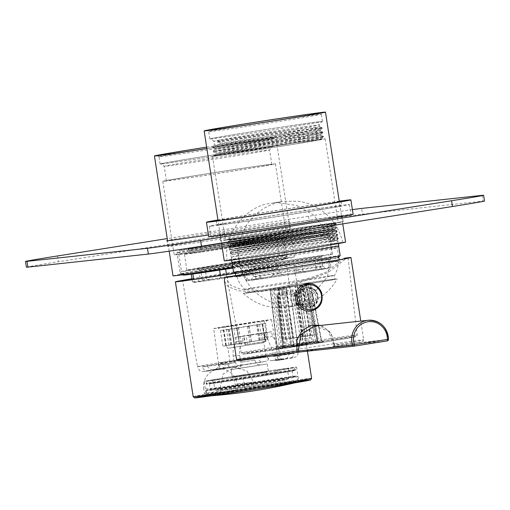 <?xml version="1.0" encoding="UTF-8"?>
<svg xmlns="http://www.w3.org/2000/svg" width="510" height="510" viewBox="0 0 510 510"><rect width="100%" height="100%" fill="white"/><g stroke="black" fill="none" stroke-linecap="round" stroke-linejoin="round"><path stroke-width="0.38" stroke-dasharray="2.55 1.91" d="M219.555 140.046A53.346 0.65 -8.8 0 0 213.881 141.225A53.346 0.65 -8.8 0 0 254.726 135.545A53.346 0.65 -8.8 0 0 313.637 126.078A53.346 0.65 -8.8 0 0 319.311 124.912A53.346 0.65 -8.8 0 0 278.779 130.534A53.346 0.65 -8.8 0 0 219.555 140.046L217.668 141.71L217.751 142.252L220.059 143.297L219.555 140.046L290.553 129.878L319.598 126.741L313.975 128.246L283.458 133.856L214.5 145.229L291.223 134.207L320.267 131.076L314.644 132.581L284.127 138.184L215.169 149.564L291.892 138.541L320.937 135.411L315.314 136.909L284.797 142.519L215.838 153.899L312.872 140.326C294.423 142.781 243.589 150.641 223.476 154.135C215.086 155.588 212.154 156.219 214.684 156.009C220.664 155.544 267.897 148.48 297.808 143.571A53.346 0.65 -8.8 0 0 321.549 139.345A53.346 0.65 -8.8 0 0 312.872 140.326M220.059 143.297L291.057 133.123L317.437 129.98L320.057 130.063L314.479 131.497L283.962 137.101L215.003 148.48L291.726 137.458L318.106 134.308L320.726 134.391L315.148 135.826L284.631 141.436L215.673 152.815L292.396 141.793L318.775 138.643L321.396 138.726L315.817 140.161L297.808 143.571M217.668 141.71L291.822 131.038L322.09 127.685L316.276 129.291L284.395 135.124L212.364 146.95L214.5 145.229L213.881 141.225A53.346 0.65 -8.8 0 0 213.881 141.232L210.547 138.79A56.266 0.689 171.2 0 1 266.041 129.495A56.266 0.689 171.2 0 1 321.753 121.578A56.266 0.689 171.2 0 1 315.766 122.808A56.266 0.689 171.2 0 1 253.629 132.791A56.266 0.689 171.2 0 1 210.547 138.79M319.598 126.741L319.311 124.905A53.346 0.65 -8.8 0 0 319.311 124.905L321.753 121.578M218.567 154.97A56.999 0.695 171.2 0 1 281.845 144.808A56.999 0.695 171.2 0 1 325.157 138.784A56.999 0.695 171.2 0 1 268.936 148.193A56.999 0.695 171.2 0 1 212.504 156.226A56.999 0.695 171.2 0 1 218.567 154.97M217.751 142.252L291.905 131.58L319.458 128.271L322.192 128.341L316.359 129.833L284.484 135.66L212.447 147.492L212.364 146.95L218.337 146.045L292.491 135.373L322.824 132.064L316.946 133.62L285.071 139.453L213.033 151.279L293.161 139.702L323.493 136.399L317.615 137.955L285.74 143.788L213.703 155.614L213.773 156.028L214.684 156.009L285.823 144.33L317.704 138.497L323.538 137.011L321.396 138.726M330.62 241.746L332.507 240.083L332.424 239.541L330.117 238.495L330.62 241.746A52.32 0.637 171.2 0 1 272.538 251.073A52.32 0.637 171.2 0 1 232.777 256.6A52.32 0.637 171.2 0 1 238.342 255.446A52.32 0.637 171.2 0 1 296.119 246.164A52.32 0.637 171.2 0 1 336.179 240.586A52.32 0.637 171.2 0 1 330.62 241.746L336.147 240.325L325.794 241.166L232.452 254.528L319.464 240.159L335.548 236.767L325.233 237.552L231.897 250.914L318.909 236.544L335.025 233.102L324.672 233.943L297.158 237.583L231.336 247.305L318.348 232.936L334.471 229.494L324.118 230.335L296.597 233.969L230.775 243.697L317.787 229.328L333.91 225.879L323.557 226.72L296.042 230.361L235.824 239.203L230.22 240.083L230.278 240.446L235.881 239.56C211.465 243.372 264.282 235.346 305.592 228.161L334.592 223.068L298.14 228.091L233.994 238.361L228.69 239.49L241.931 237.864L273.966 233.121A52.32 0.637 -8.8 0 0 305.592 228.161M332.507 240.083L338.245 238.661L335.554 238.635L308.524 241.963L229.902 253.534L232.452 254.528L232.777 256.6A52.32 0.637 171.2 0 1 232.777 256.594L230.335 259.928A55.246 0.676 -8.8 0 0 285.033 252.15A55.246 0.676 -8.8 0 0 339.52 243.028A55.246 0.676 -8.8 0 0 297.215 248.918A55.246 0.676 -8.8 0 0 236.213 258.717A55.246 0.676 -8.8 0 0 230.335 259.928M336.147 240.325L336.186 240.592A52.32 0.637 171.2 0 1 336.186 240.592L339.52 243.028M330.117 238.495L335.644 237.073L333.036 237.093L307.173 240.255L231.954 251.277L299.619 240.306L329.562 234.887L335.083 233.459L332.475 233.478L306.612 236.646L231.393 247.662L299.058 236.697L329.001 231.279L334.522 229.851L331.914 229.87L306.057 233.038L230.832 244.054L298.497 233.089L328.44 227.664L333.916 226.198L305.496 229.423L235.881 239.56M235.824 239.203L273.966 233.121M231.534 238.731A56.999 0.695 171.2 0 1 294.812 228.569A56.999 0.695 171.2 0 1 338.124 222.545A56.999 0.695 171.2 0 1 281.902 231.954A56.999 0.695 171.2 0 1 225.471 239.987A56.999 0.695 171.2 0 1 231.534 238.731M224.266 260.878A61.385 0.752 171.2 0 1 230.794 259.52A61.385 0.752 171.2 0 1 298.943 248.58A61.385 0.752 171.2 0 1 345.589 242.097M316.417 122.712A56.999 0.695 -8.8 0 0 322.473 121.456A56.999 0.695 -8.8 0 0 266.041 129.489A56.999 0.695 -8.8 0 0 209.82 138.892A56.999 0.695 -8.8 0 0 253.132 132.874A56.999 0.695 -8.8 0 0 316.417 122.712M315.295 115.489A56.999 0.695 -8.8 0 0 321.357 114.246A56.999 0.695 -8.8 0 0 321.357 114.234A56.999 0.695 -8.8 0 0 278.046 120.252A56.999 0.695 -8.8 0 0 214.767 130.413A56.999 0.695 -8.8 0 0 208.705 131.676A56.999 0.695 -8.8 0 0 208.711 131.682A56.999 0.695 -8.8 0 0 252.354 125.6A56.999 0.695 -8.8 0 0 315.295 115.489M332.424 239.541L338.194 238.062L335.472 238.094L308.442 241.421L235.677 252.055L229.819 252.992L229.902 253.534L300.639 242.116L331.946 236.474L337.684 235.053L335 235.021L307.963 238.348L229.341 249.925L300.084 238.508L331.385 232.86L337.129 231.438L334.439 231.412L307.409 234.74L228.78 246.311L299.523 234.9L330.831 229.251L336.568 227.83L333.878 227.804L306.848 231.132L228.225 242.703L298.962 231.285L330.27 225.643L336.007 224.221L333.323 224.19L306.287 227.517L249.811 235.671M230.278 240.446L228.142 242.161L228.225 242.703L230.832 244.054L228.697 245.769L228.78 246.311L231.336 247.305L229.258 249.384L229.341 249.925L231.954 251.277L229.819 252.992L300.556 241.574L331.863 235.932L337.639 234.453L334.911 234.479L307.881 237.813L229.258 249.384L300.001 237.966L331.302 232.318L337.078 230.845L307.32 234.198L228.697 245.769L299.44 234.358L330.748 228.709L336.517 227.23L333.795 227.262L306.765 230.59L228.142 242.161L298.879 230.743L330.187 225.101L335.962 223.622L333.234 223.648L298.14 228.091M322.824 132.064L322.906 132.606L292.574 135.915L212.447 147.492L215.003 148.48L215.169 149.564L213.033 151.279L213.116 151.821L293.244 140.244L320.796 136.935L323.538 137.011M322.906 132.606L317.029 134.162L285.154 139.995L213.116 151.821L215.673 152.815L215.838 153.899L213.703 155.614L223.476 154.135M332.883 279.308A47.5 0.58 -8.8 0 0 279.933 287.175A47.5 0.58 -8.8 0 0 243.359 293.416A47.5 0.58 -8.8 0 0 290.381 286.722A47.5 0.58 -8.8 0 0 337.231 278.887A47.5 0.58 -8.8 0 0 332.883 279.308M337.346 243.066A58.459 0.714 -8.8 0 0 272.461 252.711A58.459 0.714 -8.8 0 0 227.154 260.431A58.459 0.714 -8.8 0 0 285.039 252.189A58.459 0.714 -8.8 0 0 342.701 242.543A58.459 0.714 -8.8 0 0 337.346 243.066M333.412 243.697A54.073 0.663 -8.8 0 0 273.379 252.622A54.073 0.663 -8.8 0 0 231.489 259.756A54.073 0.663 -8.8 0 0 285.033 252.138A54.073 0.663 -8.8 0 0 338.366 243.213A54.073 0.663 -8.8 0 0 333.412 243.697M338.71 256.893L337.308 247.815L338.767 245.82A54.073 0.663 -8.8 0 0 333.82 246.298A54.073 0.663 -8.8 0 0 273.781 255.223A54.073 0.663 -8.8 0 0 231.891 262.357L233.899 263.829A52.32 0.637 -8.8 0 0 233.899 263.829A52.32 0.637 -8.8 0 0 285.696 256.447A52.32 0.637 -8.8 0 0 337.301 247.822A52.32 0.637 -8.8 0 0 337.308 247.815A52.32 0.637 -8.8 0 0 332.514 248.287A52.32 0.637 -8.8 0 0 274.425 256.919A52.32 0.637 -8.8 0 0 233.892 263.823L235.301 272.901M334.528 261.279A52.32 0.637 -8.8 0 0 276.433 269.917A52.32 0.637 -8.8 0 0 235.907 276.822A52.32 0.637 -8.8 0 0 287.71 269.446A52.32 0.637 -8.8 0 0 339.316 260.814A52.32 0.637 -8.8 0 0 334.528 261.279M333.476 261.452A51.153 0.625 -8.8 0 0 276.656 269.892A51.153 0.625 -8.8 0 0 237.061 276.643A51.153 0.625 -8.8 0 0 287.704 269.433A51.153 0.625 -8.8 0 0 338.162 260.992A51.153 0.625 -8.8 0 0 333.476 261.452M330.34 275.865A45.307 0.555 -8.8 0 0 280.035 283.343A45.307 0.555 -8.8 0 0 244.94 289.323A45.307 0.555 -8.8 0 0 244.94 289.329A45.307 0.555 -8.8 0 0 289.795 282.935A45.307 0.555 -8.8 0 0 334.483 275.464A45.307 0.555 -8.8 0 0 334.483 275.457A45.307 0.555 -8.8 0 0 330.34 275.865M330.92 279.62A45.307 0.555 -8.8 0 0 280.615 287.098A45.307 0.555 -8.8 0 0 245.52 293.078A45.307 0.555 -8.8 0 0 290.381 286.69A45.307 0.555 -8.8 0 0 335.07 279.212A45.307 0.555 -8.8 0 0 330.92 279.62M174.847 164.239A53.346 0.65 -8.8 0 0 164.175 166.292A53.346 0.65 -8.8 0 0 164.175 166.298A53.346 0.65 -8.8 0 0 216.986 158.776A53.346 0.65 -8.8 0 0 269.605 149.978A53.346 0.65 -8.8 0 0 269.605 149.972A53.346 0.65 -8.8 0 0 233.618 154.919A53.346 0.65 -8.8 0 0 174.847 164.239M177.085 178.678A53.346 0.65 -8.8 0 0 166.407 180.731A53.346 0.65 -8.8 0 0 202.393 175.784A53.346 0.65 -8.8 0 0 261.165 166.464A53.346 0.65 -8.8 0 0 271.843 164.411A53.346 0.65 -8.8 0 0 235.856 169.358A53.346 0.65 -8.8 0 0 177.085 178.678M172.998 275.833A61.385 0.752 171.2 0 1 233.542 265.704A61.385 0.752 171.2 0 1 294.315 257.053A61.385 0.752 171.2 0 1 282.03 259.411A61.385 0.752 171.2 0 1 232.809 267.336M206.658 147.135A61.385 0.752 171.2 0 1 275.763 137.184A61.385 0.752 171.2 0 1 263.472 139.549A61.385 0.752 171.2 0 1 206.888 148.601M277.191 260.119A55.246 0.676 -8.8 0 0 288.246 257.983A55.246 0.676 -8.8 0 0 233.554 265.78A55.246 0.676 -8.8 0 0 179.067 274.89A55.246 0.676 -8.8 0 0 216.017 269.822A55.246 0.676 -8.8 0 0 277.191 260.119M206.665 147.167A58.459 0.714 171.2 0 1 272.869 137.643A58.459 0.714 171.2 0 1 261.171 139.88A58.459 0.714 171.2 0 1 206.881 148.563M172.099 161.689A56.266 0.689 171.2 0 1 234.409 151.802A56.266 0.689 171.2 0 1 272.047 146.644A56.266 0.689 171.2 0 1 216.546 155.92A56.266 0.689 171.2 0 1 160.841 163.857A56.266 0.689 171.2 0 1 172.099 161.689M171.526 161.772A56.999 0.695 -8.8 0 0 160.114 163.965A56.999 0.695 -8.8 0 0 216.546 155.932A56.999 0.695 -8.8 0 0 272.767 146.523A56.999 0.695 -8.8 0 0 234.319 151.808A56.999 0.695 -8.8 0 0 171.526 161.772M170.404 154.549A56.999 0.695 -8.8 0 0 158.999 156.742A56.999 0.695 -8.8 0 0 159.005 156.748A56.999 0.695 -8.8 0 0 197.778 151.406A56.999 0.695 -8.8 0 0 260.24 141.493A56.999 0.695 -8.8 0 0 271.645 139.313A56.999 0.695 -8.8 0 0 271.651 139.3A56.999 0.695 -8.8 0 0 233.197 144.585A56.999 0.695 -8.8 0 0 170.404 154.549M274.444 257.563A52.32 0.637 171.2 0 1 216.801 266.711A52.32 0.637 171.2 0 1 181.503 271.562A52.32 0.637 171.2 0 1 181.509 271.549A52.32 0.637 171.2 0 1 233.115 262.924A52.32 0.637 171.2 0 1 284.911 255.542A52.32 0.637 171.2 0 1 284.918 255.548A52.32 0.637 171.2 0 1 274.444 257.563M271.76 240.235A52.32 0.637 -8.8 0 0 282.234 238.221A52.32 0.637 -8.8 0 0 230.431 245.597A52.32 0.637 -8.8 0 0 178.819 254.229A52.32 0.637 -8.8 0 0 214.117 249.377A52.32 0.637 -8.8 0 0 271.76 240.235M264.04 166.043A56.999 0.695 171.2 0 1 201.252 176.007A56.999 0.695 171.2 0 1 162.798 181.292A56.999 0.695 171.2 0 1 219.019 171.883A56.999 0.695 171.2 0 1 275.451 163.85A56.999 0.695 171.2 0 1 264.04 166.043M275.445 239.7A56.999 0.695 171.2 0 1 212.651 249.658A56.999 0.695 171.2 0 1 174.197 254.943A56.999 0.695 171.2 0 1 230.418 245.54A56.999 0.695 171.2 0 1 286.856 237.507A56.999 0.695 171.2 0 1 275.445 239.7M279.18 276.197A38.001 0.465 -8.8 0 0 326.011 268.483A38.001 0.465 -8.8 0 0 288.392 273.844A38.001 0.465 -8.8 0 0 250.914 280.111A38.001 0.465 -8.8 0 0 279.18 276.197M293.639 274.023L264.014 278.511A42.381 0.516 171.2 0 1 255.051 279.792L246.783 280.704A42.381 0.516 171.2 0 1 249.881 280.073L271.231 276.497A42.381 0.516 171.2 0 1 283.286 274.584L312.904 270.096A42.381 0.516 171.2 0 1 321.867 268.815L330.136 267.903A42.381 0.516 171.2 0 1 327.044 268.534L305.694 272.117A42.381 0.516 171.2 0 1 293.639 274.023L296.903 272.047A43.847 0.535 -8.8 0 0 302.953 271.09L301.837 263.874A43.847 0.535 171.2 0 1 295.787 264.83L296.903 272.047M316.174 268.12L315.052 260.903A43.847 0.535 171.2 0 1 319.553 260.259L320.669 267.482A43.847 0.535 -8.8 0 0 316.174 268.12L312.904 270.096M283.286 274.584L279.569 273.672A43.847 0.535 -8.8 0 0 273.519 274.629L272.404 267.406A43.847 0.535 171.2 0 1 278.454 266.449L279.569 273.672M278.454 266.449L315.052 260.903M330.888 266.354L329.772 259.131A43.847 0.535 171.2 0 1 328.217 259.45L329.339 266.673A43.847 0.535 -8.8 0 0 330.888 266.354L330.136 267.903M321.867 268.815L320.669 267.482M319.553 260.259L329.772 259.131M302.953 271.09L305.694 272.117M327.044 268.534L329.339 266.673M328.217 259.45L301.837 263.874M260.304 277.599L259.182 270.376A43.847 0.535 171.2 0 1 254.688 271.02L255.803 278.237A43.847 0.535 -8.8 0 0 260.304 277.599L264.014 278.511M295.787 264.83L259.182 270.376M255.051 279.792L255.803 278.237M254.688 271.02L244.469 272.142A43.847 0.535 171.2 0 1 246.024 271.83L247.14 279.046A43.847 0.535 -8.8 0 0 245.584 279.365L244.469 272.142M245.584 279.365L246.783 280.704M273.519 274.629L271.231 276.497M249.881 280.073L247.14 279.046M246.024 271.83L272.404 267.406M299.574 263.103A51.006 0.625 171.2 0 1 337.518 257.85A51.006 0.625 171.2 0 1 287.213 266.252A51.006 0.625 171.2 0 1 236.729 273.456A51.006 0.625 171.2 0 1 299.574 263.103M340.157 255.72A53.926 0.657 -8.8 0 0 300.027 261.286A53.926 0.657 -8.8 0 0 233.567 272.219M296.074 235.741A53.926 0.657 171.2 0 1 336.186 230.163A53.926 0.657 171.2 0 1 336.198 230.169A53.926 0.657 171.2 0 1 269.739 241.109A53.926 0.657 171.2 0 1 229.615 246.674A53.926 0.657 171.2 0 1 229.621 246.655A53.926 0.657 171.2 0 1 296.074 235.741M278.109 264.499A35.075 0.427 -8.8 0 0 321.332 257.391A35.075 0.427 -8.8 0 0 321.338 257.384A35.075 0.427 -8.8 0 0 286.607 262.325A35.075 0.427 -8.8 0 0 252.01 268.113A35.075 0.427 -8.8 0 0 252.01 268.12A35.075 0.427 -8.8 0 0 278.109 264.499M279.448 273.162A35.075 0.427 171.2 0 1 253.349 276.783A35.075 0.427 171.2 0 1 253.355 276.777A35.075 0.427 171.2 0 1 287.946 270.995A35.075 0.427 171.2 0 1 322.671 266.041A35.075 0.427 171.2 0 1 322.677 266.048A35.075 0.427 171.2 0 1 279.448 273.162M277.529 263.122A36.535 0.446 171.2 0 1 250.346 266.902A36.535 0.446 171.2 0 1 286.378 260.865A36.535 0.446 171.2 0 1 322.556 255.72A36.535 0.446 171.2 0 1 277.529 263.122M297.865 258.978A46.767 0.574 -8.8 0 0 240.229 268.464A46.767 0.574 -8.8 0 0 286.537 261.872A46.767 0.574 -8.8 0 0 332.667 254.152A46.767 0.574 -8.8 0 0 297.865 258.978M294.735 238.763A46.767 0.574 -8.8 0 0 237.099 248.242A46.767 0.574 -8.8 0 0 283.407 241.651A46.767 0.574 -8.8 0 0 329.536 233.931A46.767 0.574 -8.8 0 0 294.735 238.763M293.307 239.05A40.921 0.497 -8.8 0 0 242.881 247.35A40.921 0.497 -8.8 0 0 283.394 241.581A40.921 0.497 -8.8 0 0 323.761 234.829A40.921 0.497 -8.8 0 0 293.307 239.05M270.192 239.292A51.006 0.625 -8.8 0 0 333.043 228.939A51.006 0.625 -8.8 0 0 282.553 236.136A51.006 0.625 -8.8 0 0 232.254 244.545A51.006 0.625 -8.8 0 0 270.192 239.292M261.681 271.537A38.001 0.465 -8.8 0 0 220.938 277.74A38.001 0.465 -8.8 0 0 197.58 281.781A38.001 0.465 -8.8 0 0 235.206 276.433A38.001 0.465 -8.8 0 0 272.678 270.16A38.001 0.465 -8.8 0 0 261.681 271.537M193.513 282.476L201.418 280.882A42.381 0.516 171.2 0 1 210.267 279.403L239.796 274.731A42.381 0.516 171.2 0 1 251.889 272.901L273.513 269.828A42.381 0.516 171.2 0 1 276.751 269.478L268.846 271.065A42.381 0.516 171.2 0 1 259.998 272.55L230.469 277.217A42.381 0.516 171.2 0 1 218.376 279.053L196.752 282.126A42.381 0.516 171.2 0 1 193.513 282.476L192.448 281.832A43.847 0.535 -8.8 0 0 194.074 281.654L193.723 279.384M192.895 274.01L192.863 273.825A43.847 0.535 171.2 0 1 191.237 273.998L191.275 274.233M194.074 281.654L196.752 282.126M218.376 279.053L220.792 277.854A43.847 0.535 -8.8 0 0 226.861 276.936L226.491 274.552M225.662 269.191L225.649 269.101A43.847 0.535 171.2 0 1 219.58 270.019L219.593 270.115M220.422 275.476L220.792 277.854M219.58 270.019L192.863 273.825M202.221 279.862L201.004 272.028A43.847 0.535 171.2 0 1 205.447 271.288L206.658 279.117A43.847 0.535 -8.8 0 0 202.221 279.862L201.418 280.882M192.104 279.608L192.448 281.832M191.237 273.998L201.004 272.028M210.267 279.403L206.658 279.117M205.447 271.288L241.931 265.519A43.847 0.535 171.2 0 1 248 264.601L249.218 272.429A43.847 0.535 -8.8 0 0 243.142 273.347L241.931 265.519M243.142 273.347L239.796 274.731M251.889 272.901L249.218 272.429M248 264.601L274.718 260.795A43.847 0.535 171.2 0 1 276.344 260.623L277.555 268.451A43.847 0.535 -8.8 0 0 275.929 268.63L274.718 260.795M275.929 268.63L273.513 269.828M276.751 269.478L277.555 268.451M276.344 260.623L266.577 262.593A43.847 0.535 171.2 0 1 262.134 263.332L263.345 271.167A43.847 0.535 -8.8 0 0 267.788 270.421L266.577 262.593M267.788 270.421L268.846 271.065M226.861 276.936L230.469 277.217M259.998 272.55L263.345 271.167M262.134 263.332L225.649 269.101M183.396 275.126A51.006 0.625 171.2 0 1 233.695 266.692A51.006 0.625 171.2 0 1 284.185 259.52A51.006 0.625 171.2 0 1 232.923 268.075M197.988 252.558A46.767 0.574 -8.8 0 0 248.389 244.883A46.767 0.574 -8.8 0 0 276.879 239.936A46.767 0.574 -8.8 0 0 230.571 246.528A46.767 0.574 -8.8 0 0 184.441 254.248A46.767 0.574 -8.8 0 0 197.988 252.558M202.068 251.876A40.921 0.497 -8.8 0 0 246.177 245.157A40.921 0.497 -8.8 0 0 271.103 240.835A40.921 0.497 -8.8 0 0 230.584 246.598A40.921 0.497 -8.8 0 0 190.224 253.355A40.921 0.497 -8.8 0 0 202.068 251.876M265.627 236.799A51.006 0.625 -8.8 0 0 211.146 245.093A51.006 0.625 -8.8 0 0 179.596 250.55A51.006 0.625 -8.8 0 0 230.087 243.378A51.006 0.625 -8.8 0 0 280.385 234.944A51.006 0.625 -8.8 0 0 265.627 236.799M267.928 238.125A53.926 0.657 171.2 0 1 283.528 236.162A53.926 0.657 171.2 0 1 283.541 236.175A53.926 0.657 171.2 0 1 250.697 241.88A53.926 0.657 171.2 0 1 192.57 250.729A53.926 0.657 171.2 0 1 176.957 252.679A53.926 0.657 171.2 0 1 176.964 252.66A53.926 0.657 171.2 0 1 210.324 246.891A53.926 0.657 171.2 0 1 267.928 238.125M195.853 271.945A53.926 0.657 -8.8 0 0 253.457 263.179A53.926 0.657 -8.8 0 0 286.818 257.41A53.926 0.657 -8.8 0 0 286.824 257.391A53.926 0.657 -8.8 0 0 233.433 264.99A53.926 0.657 -8.8 0 0 180.24 273.895A53.926 0.657 -8.8 0 0 180.253 273.908A53.926 0.657 -8.8 0 0 195.853 271.945M257.85 260.323A35.075 0.427 -8.8 0 0 220.046 266.08A35.075 0.427 -8.8 0 0 198.683 269.79L198.683 269.79A35.075 0.427 -8.8 0 0 233.408 264.843A35.075 0.427 -8.8 0 0 268.005 259.061A35.075 0.427 -8.8 0 0 268.005 259.055A35.075 0.427 -8.8 0 0 257.85 260.323M259.188 268.987A35.075 0.427 171.2 0 1 269.344 267.718A35.075 0.427 171.2 0 1 269.35 267.718A35.075 0.427 171.2 0 1 234.753 273.513A35.075 0.427 171.2 0 1 200.022 278.454A35.075 0.427 171.2 0 1 200.022 278.447A35.075 0.427 171.2 0 1 221.582 274.712A35.075 0.427 171.2 0 1 259.188 268.987M258.647 258.71A36.535 0.446 171.2 0 1 269.223 257.397A36.535 0.446 171.2 0 1 233.191 263.421A36.535 0.446 171.2 0 1 197.019 268.572A36.535 0.446 171.2 0 1 219.064 264.735A36.535 0.446 171.2 0 1 258.647 258.71M200.443 268.445A46.767 0.574 -8.8 0 0 250.85 260.769A46.767 0.574 -8.8 0 0 279.34 255.822A46.767 0.574 -8.8 0 0 233.032 262.414A46.767 0.574 -8.8 0 0 186.902 270.134A46.767 0.574 -8.8 0 0 200.443 268.445M285.893 287.627L302.551 284.988L302.398 286.473L306.72 285.791L295.545 287.219L294.946 285.81L278.141 288.469L278.817 289.865L274.495 290.547L285.664 289.119L285.893 287.627L293.722 338.175L310.45 335.529L302.628 284.982M302.041 297.795A6.139 5.929 -96.2 0 1 296.845 304.827A6.139 5.929 -96.2 0 1 290.292 299.364A6.139 5.929 -96.2 0 1 295.519 292.619A6.139 5.929 -96.2 0 1 302.041 297.795M290.184 287.092L306.166 284.529L305.362 284.612L316.729 341.49L305.413 284.606L310.501 283.732L270.58 289.642L290.184 287.092L297.636 344.581L294.047 346.596L286.645 287.615M298.203 292.338L298.477 292.3C301.161 291.701 303.354 293.422 305.05 297.47C304.54 302.22 302.825 304.559 299.918 304.489C293.123 307.249 291.267 291.159 298.203 292.338M224.438 281.093L228.053 286.633L238.846 290.84L258.028 291.886L283.101 288.526L327.809 272.754L346.978 257.869M321.153 325.361L330.862 332.724L334.783 344.996L334.165 345.353L328.389 330.984L314.574 326.075C320.471 325.469 332.552 327.777 334.114 345.327L334.165 345.353A1.46 1.409 83.8 0 1 332.979 346.774L334.216 346.545A1.46 0.797 -99.3 0 0 334.228 346.545A1.46 0.797 -99.3 0 0 334.783 344.996A64.305 0.784 -8.8 0 0 363.681 339.851A64.305 0.784 -8.8 0 0 359.722 340.189A64.305 0.784 -8.8 0 0 288.858 350.65A64.305 0.784 -8.8 0 0 236.583 359.531M299.191 298.866C300.639 304.534 304.228 307.32 309.94 307.23C322.141 306.523 319.789 285.543 307.798 287.468C301.805 288.775 298.936 292.574 299.191 298.866M344.18 258.315L325.476 272.493L283.069 287.27L259.475 290.407L241.351 289.45L231.017 285.53L227.409 280.334L227.587 276.758M312.043 288.564C320.21 292.332 318.023 306.912 308.811 307.351C303.093 307.447 299.536 304.655 298.133 298.981C297.936 292.689 300.836 288.889 306.848 287.57L312.043 288.564M294.946 285.81L302.551 284.988M285.817 287.634L278.218 288.462M310.182 283.809L310.501 283.732L321.504 340.642L323.544 341.77L321.249 340.712L310.182 283.809M279.27 288.698L286.32 346.233L284.274 347.979L275.374 348.948L277.242 347.221L270.58 289.642L270.268 289.718L276.987 347.284L275.374 348.948L279.659 348.202L281.106 346.564L273.411 289.164M308.588 284.083L318.572 341.171L319.285 342.51L318.336 342.663A1.46 1.409 -96.2 0 1 316.729 341.49L317.577 341.375L306.268 284.523L317.481 341.407L320.216 342.459C317.526 342.784 315.939 342.554 315.448 341.764L304.132 284.886M301.499 284.752L312.171 341.694L314.606 342.739L313.471 341.515L302.895 284.554M297.566 285.345L306.555 342.535L307.702 343.765L308.359 342.261L299.453 285.052M271.849 289.419L279.633 348.202L281.182 347.909C281.698 348.062 282.31 347.495 283.024 346.207L281.144 347.916L284.089 346.035L283.024 346.207L277.472 296.329L283.388 346.182L277.81 295.596L276.739 295.768C276.681 293.728 277.459 292.479 279.078 292.02A1.46 0.376 -99 0 1 279.078 293.237L277.905 294.531L277.523 296.342A1.46 1.224 17.4 0 1 277.529 295.73A1.46 1.46 0 0 0 277.472 296.329L292.542 293.945L301.435 343.294L304.03 344.295L303.201 343.032L284.089 346.035L278.543 296.157A1.46 0.376 81 0 1 278.543 294.939A1.46 1.224 17.4 0 0 277.529 295.73L277.905 294.531L283.439 346.194L276.885 347.284L285.02 346.411L277.867 288.889M282.725 288.175L291.484 345.461L291.216 346.947L290.611 345.595L281.813 288.316M310.45 335.529L310.003 335.574L302.398 286.473M310.003 335.574L314.326 334.892L306.72 285.791L308.269 284.083M314.326 334.892L282.094 339.647L293.269 338.219L285.664 289.119M293.269 338.219L293.722 338.175M288.947 338.908L281.341 289.801L280.105 288.539M282.094 339.647L274.495 290.547L272.499 289.361M286.416 338.965L278.817 289.865M285.963 339.016L278.141 288.469M302.698 336.364L294.869 285.823M303.15 336.319L295.545 287.219M307.473 335.637L299.867 286.531L300.664 284.911M295.194 337.594L309.761 335.484L295.194 337.594M306.433 284.427L317.743 341.305L316.678 341.502A1.46 1.46 0 0 0 318.272 342.669L291.216 346.947A26.864 0.325 171.2 0 1 284.274 347.979L285.02 346.411L291.573 345.448L284.121 287.959M281.144 347.916L314.619 342.739L323.544 341.77A26.864 0.325 171.2 0 1 319.285 342.51L317.838 341.292L307.83 284.21M296.265 292.683C295.743 290.719 294.646 289.763 292.969 289.82A1.46 0.376 -99 0 1 292.969 291.044L292.542 292.727A1.46 0.376 81 0 0 292.542 293.945L294.308 293.683A1.46 1.237 14.1 0 0 292.542 292.727L278.543 294.939L279.078 293.237L292.969 291.044L294.499 292.944L296.265 292.683L305.286 342.739L303.201 343.032L294.308 293.683L294.499 292.944L303.52 343A1.46 1.409 83.8 0 0 305.127 344.173A1.46 0.376 -99 0 0 305.133 344.173A1.46 0.376 -99 0 0 305.286 342.739L317.743 341.305A1.46 0.376 -99 0 0 318.336 342.663L320.216 342.459M320.114 342.471C318.406 342.306 317.558 341.936 317.577 341.375L293.346 345.187A1.46 1.409 -96.2 0 1 292.166 346.8A1.46 0.376 81 0 1 291.573 345.448L293.346 345.187L285.893 287.697M306.44 289.425L307.167 294.111A4.386 4.233 -96.2 0 1 308.167 300.568L308.894 305.254A8.53 8.236 83.8 0 0 306.44 289.425L307.568 287.806A9.939 9.601 83.8 0 1 315.715 296.131A9.939 9.601 83.8 0 1 310.475 306.58L312.509 306.357A9.939 9.601 83.8 0 0 317.749 295.915A9.939 9.601 83.8 0 0 309.602 287.583L307.568 287.806M303.316 306.14L302.589 301.448A4.386 4.233 -96.2 0 1 301.588 294.99L300.868 290.305A8.53 8.236 83.8 0 0 303.316 306.14L304.897 307.46A9.939 9.601 83.8 0 1 296.75 299.134A9.939 9.601 83.8 0 1 296.654 298.203A9.939 9.601 83.8 0 1 301.99 288.685L304.024 288.469A9.939 9.601 83.8 0 0 298.784 298.911A9.939 9.601 83.8 0 0 306.931 307.243L304.897 307.46M308.894 305.254L310.475 306.58M300.868 290.305L301.99 288.685M312.509 306.357L312.993 305.535A9.205 8.893 83.8 0 0 310.322 288.277L309.602 287.583M304.024 288.469L304.744 289.164A9.205 8.893 83.8 0 0 307.415 306.414L306.931 307.243M307.167 294.111L311.157 293.677A4.386 4.233 -96.2 0 1 312.158 300.135L308.167 300.568M302.589 301.448L306.58 301.015A4.386 4.233 -96.2 0 1 305.579 294.557L301.588 294.99M310.38 311.151A13.885 13.413 83.8 0 0 310.992 311.068A13.885 13.413 83.8 0 0 322.161 295.583A13.885 13.413 83.8 0 0 307.383 283.541M307.415 306.414L306.58 301.015M305.579 294.557L304.744 289.164M311.157 293.677L310.322 288.277M312.993 305.535L312.158 300.135M191.97 278.74A59.919 0.733 171.2 0 1 203.127 276.898A59.919 0.733 171.2 0 1 291.79 263.613A59.919 0.733 171.2 0 1 293.837 263.485A59.919 0.733 171.2 0 1 235.359 273.277M206.027 395.696A58.459 0.714 171.2 0 1 222.8 392.904L220.9 391.712L220.231 387.383L203.745 389.168A17.538 16.938 83.8 0 1 218.586 369.087A17.538 16.938 83.8 0 1 237.207 383.877L237.877 388.206L237.086 389.831L253.476 388.053L254.369 386.421L253.693 382.086L246.885 370.885L234.396 367.372L223.112 374.059L220.231 387.383M279.537 354.431C279.945 358.033 279.684 359.99 278.753 360.289L275.731 360.595L274.922 356.299L273.347 356.471L273.073 355.132A29.841 0.363 -8.8 0 0 277.453 354.265A29.841 0.363 -8.8 0 0 247.905 358.466A29.841 0.363 -8.8 0 0 218.465 363.394C218.082 369.763 215.896 368.392 214.391 369.756L216.023 369.418C218.484 368.889 219.944 367.194 220.397 364.338A30.026 0.37 -8.8 0 1 225.516 363.439C225.305 366.25 223.966 367.927 221.512 368.456L261.757 362.094C260.317 362.176 259.271 360.882 258.621 358.205A30.026 0.37 -8.8 0 1 267.342 356.917C268.4 359.537 269.669 360.8 271.135 360.71L275.891 359.869C277.281 359.448 277.893 357.854 277.72 355.087A50.904 0.625 171.2 0 0 268.987 356.375C268.744 359.206 267.916 360.831 266.507 361.252A45.243 0.555 -8.8 0 0 213.237 369.673C210.719 369.871 208.794 368.685 207.455 366.103A50.904 0.625 171.2 0 0 202.368 367.002C203.465 369.622 205.262 370.834 207.761 370.642A45.243 0.555 -8.8 0 0 221.78 369.138L203.19 371.516L200.64 370.897C200.124 371.401 199.066 369.979 197.466 366.645A51.089 0.625 171.2 0 1 241.268 359.238A51.089 0.625 171.2 0 1 296.705 351.116A51.089 0.625 171.2 0 1 298.446 351.014A51.089 0.625 171.2 0 1 279.537 354.431L278.747 349.127C277.924 344.02 275.814 339.813 272.397 336.511L271.683 331.781A51.504 0.631 -8.8 0 1 258.143 333.954L243.71 335.982L258.143 333.954M273.347 356.471A30.026 0.37 -8.8 0 0 275.935 356.005C277.23 358.594 279.136 359.786 281.654 359.588L290.069 358.339C294.582 357.529 296.794 356.758 296.712 356.025C297.349 356.35 297.929 354.679 298.446 351.014L286.614 264.607A52.613 0.644 171.2 0 1 235.346 273.194M275.731 360.595L284.535 359.314L278.753 360.289A45.243 0.555 -8.8 0 0 284.44 359.333C286.9 358.791 288.386 357.096 288.877 354.24A50.904 0.625 171.2 0 0 293.964 353.341C293.709 356.158 292.364 357.829 289.909 358.364A45.243 0.555 -8.8 0 0 275.891 359.869M236.462 366.703L236.85 366.773A35.687 0.433 171.2 0 1 235.92 366.913L236.462 366.703L235.677 362.495L234.307 362.642A30.026 0.37 -8.8 0 1 228.99 363.42C228.773 366.256 227.957 367.876 226.536 368.296A35.687 0.433 171.2 0 1 216.023 369.418L207.761 370.642M226.536 368.296L221.78 369.138C220.339 369.214 219.281 367.92 218.612 365.256A50.904 0.625 171.2 0 0 227.345 363.968C228.429 366.575 229.704 367.837 231.17 367.755L236.85 366.773M213.237 369.673L221.512 368.456A35.687 0.433 171.2 0 1 261.757 362.094L266.507 361.252M191.989 278.881A52.613 0.644 171.2 0 1 243.57 270.625A52.613 0.644 171.2 0 1 284.816 264.715A52.613 0.644 171.2 0 1 286.614 264.607M235.92 366.913L231.17 367.755A45.243 0.555 -8.8 0 0 239.713 366.467C240.643 366.167 240.905 364.216 240.497 360.608L239.7 355.304C239.037 350.192 240.146 345.474 243.028 341.158L242.32 336.428A51.504 0.631 -8.8 0 0 257.072 334.12M239.439 343.765L267.979 338.984L222.895 346.118L239.439 343.765L237.022 328.166L265.563 323.391L220.486 330.518L237.022 328.166L236.079 325.38L218.178 327.924L266.979 320.21L236.079 325.38M231.68 344.868L229.264 329.269L228.244 329.415L229.462 329.594L229.264 329.269M225.713 345.55L223.297 329.951L223.915 330.193L223.297 329.951M222.895 346.118L220.486 330.518L218.178 327.924M239.47 343.236L237.054 327.637L238.451 327.414L238.559 327.758L237.163 327.975L237.054 327.637M228.901 344.907L226.485 329.307L224.674 326.617M259.195 340.24L256.785 324.64L257.805 324.494L256.696 325.01L256.785 324.64M251.436 341.343L249.027 325.743L249.071 322.753M265.168 339.558L262.746 323.958L262.376 324.035L264.792 339.628M267.979 338.984L265.563 323.391L266.979 320.21M251.404 341.872L248.995 326.272L247.599 326.496L247.599 326.846L248.995 326.623L248.988 326.272M261.981 340.195L259.565 324.602L260.483 321.517M236.053 390.195L237.144 390.749L243.684 389.716L244.985 388.779A46.767 0.574 171.2 0 1 298.713 381.027A46.767 0.574 171.2 0 1 298.72 381.034A46.767 0.574 171.2 0 1 252.59 388.754A46.767 0.574 171.2 0 1 206.289 395.346A46.767 0.574 171.2 0 1 206.289 395.333A46.767 0.574 171.2 0 1 236.053 390.195L233.905 376.329A46.767 0.574 171.2 0 0 204.14 381.48L206.289 395.346L205.677 396.168A47.5 0.58 -8.8 0 0 252.705 389.481A47.5 0.58 -8.8 0 0 299.548 381.639A47.5 0.58 -8.8 0 0 243.684 389.716M237.144 390.749A47.5 0.58 -8.8 0 0 205.677 396.168M244.985 388.779L242.837 374.92A46.767 0.574 171.2 0 1 296.571 367.168A46.767 0.574 171.2 0 1 250.442 374.888A46.767 0.574 171.2 0 1 204.14 381.48M267.788 371.567L232.305 377.119L267.788 371.567M242.837 374.92L233.905 376.329M266.622 364.057L231.138 369.61L266.622 364.057M273.073 355.132L272.219 349.834L278.747 349.127M234.033 361.309L233.178 356.012C232.592 351.454 233.465 347.272 235.805 343.459L233.618 325.794A29.229 0.357 -8.8 0 1 213.69 328.536L218.465 363.394A29.841 0.363 -8.8 0 0 234.033 361.309L234.307 362.642M235.805 343.459A20.464 19.762 -96.2 0 1 236.697 341.84L235.964 337.116L265.327 332.469L266.061 337.199A20.464 19.762 -96.2 0 1 267.393 338.468L264.142 320.969A29.229 0.357 -8.8 0 0 271.46 319.598A29.229 0.357 -8.8 0 0 242.524 323.716A29.229 0.357 -8.8 0 0 213.69 328.536M267.393 338.468L272.219 349.834M264.142 320.969L233.618 325.794M226.472 345.55L265.085 339.513L226.472 345.55M250.015 342.089L247.599 326.496M230.654 345.015L228.244 329.415M226.083 345.474L223.667 329.874M240.867 343.013L238.451 327.414M260.221 340.094L257.805 324.494M241.714 360.009L254.49 358.007L241.714 360.009M230.628 361.762L265.971 356.235L230.628 361.762M228.525 348.183L263.868 342.656L228.525 348.183M249.957 342.095L247.599 326.846M251.353 341.878L248.995 326.623M264.601 339.66L262.236 324.411L262.746 323.958M264.97 339.583L262.612 324.334M262.376 324.035L262.236 324.411M260.081 340.113L257.716 324.864M259.055 340.259L256.696 325.01M240.918 343.007L238.559 327.758M239.522 343.23L237.163 327.975M226.281 345.442L223.915 330.193M225.911 345.519L223.546 330.27M230.8 344.989L228.435 329.74M231.82 344.843L229.462 329.594M266.061 337.199L272.397 336.511M265.327 332.469L271.683 331.781M236.697 341.84L243.028 341.158M235.964 337.116L242.32 336.428M263.498 341.757L245.049 344.645L265.895 341.515L263.498 341.757L262.159 333.094M271.46 319.598L277.453 354.265C280.283 360.965 282.106 358.128 283.26 359.091L271.135 360.71A35.687 0.433 171.2 0 1 281.654 359.588M220.397 364.338L202.368 367.002M225.516 363.439L207.455 366.103M228.99 363.42L218.612 365.256M235.677 362.495L227.345 363.968M275.935 356.005L293.964 353.341M274.922 356.299L288.877 354.24M258.621 358.205L268.987 356.375M267.342 356.917L277.72 355.087M311.61 378.299A59.919 0.733 -8.8 0 0 254.369 386.421L237.877 388.206L204.414 393.503L203.745 389.168M193.175 396.633A59.919 0.733 -8.8 0 1 220.9 391.712L204.414 393.503L206.41 394.683L222.723 392.917L206.327 394.695L237.086 389.831M212.319 390.112A46.18 0.567 171.2 0 1 206.174 390.775A46.18 0.567 171.2 0 1 206.174 390.768A46.18 0.567 171.2 0 1 251.723 383.157A46.18 0.567 171.2 0 1 297.445 376.641A46.18 0.567 171.2 0 1 297.451 376.648A46.18 0.567 171.2 0 1 263.695 382.423A46.18 0.567 171.2 0 1 212.319 390.112M212.829 389.289A45.454 0.555 171.2 0 1 206.786 389.933A45.454 0.555 171.2 0 1 251.615 382.443A45.454 0.555 171.2 0 1 296.61 376.029A45.454 0.555 171.2 0 1 263.657 381.678A45.454 0.555 171.2 0 1 212.829 389.289M215.953 388.779A41.801 0.51 171.2 0 1 210.394 389.385A41.801 0.51 171.2 0 1 251.621 382.487A41.801 0.51 171.2 0 1 293.008 376.597A41.801 0.51 171.2 0 1 262.452 381.824A41.801 0.51 171.2 0 1 215.953 388.779M215.061 383.004A41.801 0.51 171.2 0 1 209.495 383.609A41.801 0.51 171.2 0 1 250.729 376.705A41.801 0.51 171.2 0 1 292.109 370.821A41.801 0.51 171.2 0 1 261.56 376.048A41.801 0.51 171.2 0 1 215.061 383.004M212.058 383.488A45.307 0.555 171.2 0 1 206.034 384.145A45.307 0.555 171.2 0 1 250.722 376.667A45.307 0.555 171.2 0 1 295.577 370.279A45.307 0.555 171.2 0 1 262.465 375.947A45.307 0.555 171.2 0 1 212.058 383.488M211.969 382.914A45.307 0.555 171.2 0 1 205.944 383.565L205.944 383.565A45.307 0.555 171.2 0 1 250.633 376.087A45.307 0.555 171.2 0 1 295.488 369.699A45.307 0.555 171.2 0 1 295.488 369.705A45.307 0.555 171.2 0 1 262.376 375.373A45.307 0.555 171.2 0 1 211.969 382.914M266.258 372.37L266.909 373.753A44.797 0.548 171.2 0 0 278.154 371.937L277.51 370.547L275.075 370.872L274.871 372.37A38.256 0.465 -8.8 0 1 263.625 374.193L263.823 372.695L266.258 372.37A43.956 0.535 171.2 0 1 212.766 380.415A43.956 0.535 171.2 0 1 206.92 381.046A43.956 0.535 171.2 0 1 250.276 373.792A43.956 0.535 171.2 0 1 293.792 367.595A43.956 0.535 171.2 0 1 277.51 370.547M263.823 372.695A39.104 0.478 171.2 0 1 211.72 380.307A39.104 0.478 171.2 0 1 250.282 373.849A39.104 0.478 171.2 0 1 288.998 368.347A39.104 0.478 171.2 0 1 275.183 370.853A39.104 0.478 171.2 0 1 275.075 370.872M218.809 382.398A37.415 0.459 171.2 0 1 213.83 382.94A37.415 0.459 171.2 0 1 213.83 382.933A37.415 0.459 171.2 0 1 250.735 376.762A37.415 0.459 171.2 0 1 287.78 371.49L287.78 371.49A37.415 0.459 171.2 0 1 274.558 373.887A37.415 0.459 171.2 0 1 218.809 382.398M263.625 374.193L266.909 373.753M278.154 371.937L274.871 372.37M352.391 209.629A43.847 0.535 -8.8 0 0 308.518 216.259L167.235 238.603M208.431 234.995A62.112 0.759 -8.8 0 0 289.584 221.703A62.112 0.759 -8.8 0 0 287.462 221.831A62.112 0.759 -8.8 0 0 224.763 230.973A62.112 0.759 -8.8 0 0 167.522 240.484M353.118 214.308A73.077 0.892 -8.8 0 0 350.625 214.461A73.077 0.892 -8.8 0 0 271.345 226.077A73.077 0.892 -8.8 0 0 208.692 236.672M482.109 195.349L483.002 201.131L362.54 214.194L361.647 208.418M308.518 216.259L309.417 222.035L58.427 261.732L57.534 255.956M341.056 221.895A62.112 0.759 171.2 0 1 343.179 221.767A62.112 0.759 171.2 0 1 281.915 232.018A62.112 0.759 171.2 0 1 220.416 240.771A62.112 0.759 171.2 0 1 273.672 231.763A62.112 0.759 171.2 0 1 341.056 221.895M288.354 227.613A62.112 0.759 -8.8 0 0 220.97 237.481A62.112 0.759 -8.8 0 0 167.713 246.483A62.112 0.759 -8.8 0 0 229.213 237.73A62.112 0.759 -8.8 0 0 290.477 227.479A62.112 0.759 -8.8 0 0 288.354 227.613M26.392 267.214A43.847 0.535 171.2 0 1 58.427 261.732M309.417 222.035A43.847 0.535 171.2 0 1 362.54 214.194M483.002 201.131A43.847 0.535 171.2 0 1 484.5 201.036M339.252 201.182A73.077 0.892 -8.8 0 0 217.936 219.963M339.303 201.482A63.138 0.771 -8.8 0 0 278.549 210.286A63.138 0.771 -8.8 0 0 217.98 220.263M219.102 224.91A63.138 0.771 -8.8 0 0 287.602 214.876A63.138 0.771 -8.8 0 0 341.732 205.721A63.138 0.771 -8.8 0 0 279.219 214.621A63.138 0.771 -8.8 0 0 216.948 225.037A63.138 0.771 -8.8 0 0 219.102 224.91M211.714 226.077A70.884 0.867 -8.8 0 0 288.615 214.812A70.884 0.867 -8.8 0 0 349.388 204.535A70.884 0.867 -8.8 0 0 279.206 214.525A70.884 0.867 -8.8 0 0 209.291 226.223A70.884 0.867 -8.8 0 0 211.714 226.077M213.276 236.187A70.884 0.867 171.2 0 1 210.859 236.334A70.884 0.867 171.2 0 1 271.632 226.058A70.884 0.867 171.2 0 1 348.534 214.793A70.884 0.867 171.2 0 1 350.95 214.646A70.884 0.867 171.2 0 1 290.177 224.923A70.884 0.867 171.2 0 1 213.276 236.187M340.164 216.119A62.112 0.759 171.2 0 1 342.286 215.991A62.112 0.759 171.2 0 1 281.023 226.242A62.112 0.759 171.2 0 1 219.523 234.995A62.112 0.759 171.2 0 1 272.78 225.987A62.112 0.759 171.2 0 1 340.164 216.119M292.861 236.162A40.921 0.497 -8.8 0 0 242.428 244.462A40.921 0.497 -8.8 0 0 282.948 238.693A40.921 0.497 -8.8 0 0 323.315 231.942A40.921 0.497 -8.8 0 0 292.861 236.162M292.995 234.645A42.381 0.516 -8.8 0 0 242.326 243.136A42.381 0.516 -8.8 0 0 312.624 232.483A42.381 0.516 -8.8 0 0 292.995 234.645M201.622 248.988A40.921 0.497 -8.8 0 0 245.731 242.269A40.921 0.497 -8.8 0 0 270.651 237.94A40.921 0.497 -8.8 0 0 230.137 243.71A40.921 0.497 -8.8 0 0 189.771 250.467A40.921 0.497 -8.8 0 0 201.622 248.988M200.379 247.713A42.381 0.516 -8.8 0 0 270.447 236.634A42.381 0.516 -8.8 0 0 219.141 243.933A42.381 0.516 -8.8 0 0 200.379 247.713M242.078 352.933A58.675 0.714 171.2 0 1 241.262 352.939A58.675 0.714 171.2 0 1 284.134 345.601A58.675 0.714 171.2 0 1 357.229 334.987A58.675 0.714 171.2 0 1 314.358 342.325A58.675 0.714 171.2 0 1 242.078 352.933M297.292 352.384L334.216 346.545M332.979 346.774L387.249 340.89A1.46 1.409 83.8 0 0 387.256 340.89M388.435 339.443A18.997 18.354 -96.2 0 1 388.435 339.469L334.165 345.353M284.72 346.953A57.216 0.701 -8.8 0 0 259.558 352.034A57.216 0.701 -8.8 0 0 354.106 337.078A57.216 0.701 -8.8 0 0 284.72 346.953M307.715 343.765L307.689 343.765A26.864 0.325 171.2 0 1 314.651 342.733L323.544 341.77M275.374 348.948A26.864 0.325 171.2 0 1 279.633 348.202L279.639 348.202M292.969 289.82L279.078 292.02M276.739 295.768L282.374 346.36A1.46 0.376 81 0 1 282.215 347.794A1.46 0.376 81 0 1 282.208 347.794A1.46 1.409 83.8 0 0 283.388 346.182L283.439 346.194A1.46 1.46 0 0 1 282.215 347.794L279.659 348.202M295.558 339.909L310.118 337.792L295.558 339.909M297.955 345.519L300.964 345.193L297.955 345.519M307.396 283.541A13.885 13.413 -96.2 0 1 322.186 295.577A13.885 13.413 -96.2 0 1 311.017 311.062M240.497 360.608A51.089 0.625 171.2 0 1 197.466 366.645L182.625 280.704M253.476 388.053A58.459 0.714 171.2 0 1 299.077 381.289M261.05 364.937L237.341 368.692L261.05 364.937M254.573 360.047L241.804 362.043L254.573 360.047M233.178 356.012L239.7 355.304M245.374 344.626L244.035 335.962M265.57 341.534L264.231 332.871M247.446 344.403L246.1 335.733M253.693 382.086L237.207 383.877M216.285 395.097A44.842 0.548 171.2 0 1 214.308 395.365A44.842 0.548 171.2 0 1 208.864 396.015L208.864 396.015A44.842 0.548 171.2 0 1 252.571 388.607A44.842 0.548 171.2 0 1 296.463 382.449L296.463 382.449A44.842 0.548 171.2 0 1 289.119 383.82M212.938 394.109A46.18 0.567 171.2 0 1 206.792 394.778A46.18 0.567 171.2 0 1 252.342 387.154A46.18 0.567 171.2 0 1 298.07 380.645A46.18 0.567 171.2 0 1 264.314 386.421A46.18 0.567 171.2 0 1 212.938 394.109M219.772 388.601A37.415 0.459 171.2 0 1 214.793 389.143A37.415 0.459 171.2 0 1 251.698 382.965A37.415 0.459 171.2 0 1 288.736 377.693A37.415 0.459 171.2 0 1 261.394 382.372A37.415 0.459 171.2 0 1 219.772 388.601M221.161 389.857A36.051 0.44 171.2 0 1 217.005 390.36L217.005 390.36A36.051 0.44 171.2 0 1 251.921 384.425A36.051 0.44 171.2 0 1 286.996 379.523L286.996 379.523A36.051 0.44 171.2 0 1 257.99 384.368A36.051 0.44 171.2 0 1 221.161 389.857M321.549 139.345L321.44 138.656M320.937 135.411L320.771 134.328M320.267 131.076L320.101 129.993M333.91 225.879L333.967 226.242M334.471 229.494L334.522 229.851M335.025 233.102L335.083 233.459M335.586 236.71L335.644 237.073M342.765 223.871L339.354 201.839M221.506 243.047L218.038 220.62M322.473 121.456L321.357 114.234L322.575 112.576M209.82 138.892L208.705 131.676L207.041 130.464M212.504 156.226L225.471 239.987M325.157 138.784L338.124 222.545M338.283 238.603L338.194 238.062M337.722 234.995L337.639 234.453M337.161 231.387L337.078 230.845M336.606 227.772L336.517 227.23M336.045 224.164L335.962 223.622M228.69 239.49L230.22 240.083M333.871 225.936L336.007 224.221M334.433 229.545L336.568 227.83M334.993 233.159L337.129 231.438M335.548 236.767L337.684 235.053M336.109 240.376L338.245 238.661M334.592 223.068L335.911 223.578M338.143 238.017L335.593 237.029M337.588 234.409L335.032 233.421M337.027 230.8L334.471 229.806M336.466 227.186L333.916 226.198M322.154 127.736L322.237 128.278M323.493 136.399L323.576 136.941M319.534 126.69L322.09 127.685M320.21 131.025L322.76 132.013M320.879 135.354L323.436 136.349M322.192 128.341L320.057 130.063M322.862 132.677L320.726 134.391M243.359 293.416C254.853 303.807 268.139 308.563 283.216 307.677L300.148 305.248L311.833 301.786C322.843 296.979 331.309 289.342 337.231 278.887M342.701 242.543C339.545 228.563 332.048 217.54 320.203 209.47C313.561 205.116 306.306 202.374 298.439 201.265L284 201.246L269.325 203.56C248.211 205.696 222.672 232.987 227.154 260.431M297.343 305.624L289.431 306.848L293.358 305.943L309.519 298.407L327.535 276.681L331.729 248.772L325.724 230.048L313.261 214.831L296.782 205.492L277.363 202.623L281.291 201.724L273.347 202.954L277.363 202.623C268.12 205.192 260.138 209.91 253.413 216.782C230.59 238.852 235.116 280.564 262.14 297.228C271.645 303.418 282.049 306.325 293.358 305.943M338.423 243.563L338.366 243.213M231.546 260.106L231.489 259.756M339.316 260.814L339.15 259.756M235.907 276.822L235.741 275.763M237.061 276.643C238.387 281.679 241.02 285.906 244.94 289.329L245.52 293.078M338.162 260.992C338.417 266.195 337.193 271.02 334.483 275.464L335.07 279.212M271.843 164.411L269.605 149.972L272.047 146.644M166.407 180.731L164.175 166.292L160.841 163.857M294.315 257.053L275.763 137.184M169.18 251.169L167.56 240.714M272.767 146.523L271.651 139.3M160.114 163.965L158.999 156.742M178.819 254.229L181.503 271.562M282.234 238.221L284.918 255.548M162.798 181.292L174.197 254.943M275.451 163.85L286.856 237.507M181.509 271.549L179.067 274.89M284.911 255.542L288.246 257.983M271.645 139.313L272.869 137.643M159.005 156.748L157.335 155.531M338.646 245.986L336.198 230.169L333.043 228.939M232.063 262.484L229.615 246.674M322.677 266.048L321.338 257.384L322.556 255.72M250.914 280.111L253.355 276.777L252.01 268.113M332.667 254.152L329.536 233.931M240.229 268.464L237.099 248.242M323.761 234.829L323.315 231.942L324.194 230.38L267.814 239.541L241.122 243.244L242.428 244.462L242.881 247.35M232.254 244.545L229.621 246.655M322.671 266.041L326.011 268.483M252.01 268.12L250.346 266.902M271.103 240.835L270.651 237.94L271.537 236.385L230.839 243.149L188.464 249.243L189.771 250.467L190.224 253.355M286.824 257.391L283.541 236.175L280.385 234.944M182.484 274.769L180.253 273.908L176.957 252.679L179.596 250.55M272.678 270.16L269.344 267.718L268.005 259.055L269.223 257.397M197.58 281.781L200.022 278.447L198.683 269.79L197.019 268.572M279.34 255.822L276.879 239.936M186.902 270.134L184.441 254.248M284.185 259.52L286.818 257.41M334.114 345.327L333.024 346.749L334.228 346.545C360.2 342.312 364 341.324 362.814 341.432L363.681 339.851L360.774 321.064M227.409 280.334L241.262 352.939L242.575 354.138L307.893 344.754L354.998 336.893L356.413 336.492L357.229 334.987L348.05 257.983M286.652 339.061L287.009 341.368C287.666 344.479 289.68 346.131 293.052 346.322L305.458 344.435C306.051 344.333 309.984 343.791 310.118 337.792L309.761 335.484M308.811 307.351L309.94 307.23M306.848 287.57L307.798 287.468M298.477 292.3L295.519 292.619M299.912 304.495L296.845 304.827M307.689 343.765L305.133 344.173A1.46 1.46 0 0 1 305.063 344.18L281.182 347.909M310.596 283.726L321.606 340.629L323.467 341.776M270.166 289.725L276.885 347.284C276.114 348.744 275.63 349.299 275.425 348.936M307.409 351.192L293.837 263.485M296.571 367.168L298.72 381.034M231.138 369.61L232.305 377.119M267.246 364.019L268.413 371.529M265.971 356.235L263.868 342.656L265.085 339.513M230.004 361.8L227.906 348.222L225.79 345.595M241.491 360.022L241.804 362.043C241.185 369.138 238.98 367.194 237.501 368.583L260.878 364.962C258.468 363.84 257.83 366.798 254.802 360.034L254.49 358.007M245.049 344.645L243.71 335.982M265.895 341.515L264.556 332.851M298.713 381.027L299.548 381.639M234.396 367.372L218.586 369.087M206.174 390.775L206.792 394.778C207.525 396.047 208.22 396.461 208.864 396.015A558.291 558.291 0 0 0 211.051 395.843M294.334 382.953A558.291 558.291 0 0 0 296.463 382.449C297.215 382.685 297.751 382.079 298.07 380.645L297.451 376.648L296.61 376.029M206.786 389.933L206.174 390.768M209.495 383.609L210.394 389.385M292.109 370.821L293.008 376.597M206.92 381.046L206.034 384.145M295.488 369.705L295.577 370.279M293.792 367.595L295.488 369.699M211.72 380.307L213.83 382.94L214.793 389.143C215.551 390.418 216.291 390.819 217.005 390.36A553.318 553.318 0 0 0 286.996 379.523C287.818 379.746 288.399 379.14 288.736 377.693L287.78 371.49L288.998 368.347M290.477 227.479L289.584 221.703M167.713 246.483L166.821 240.707M216.278 220.709L216.948 225.037M341.062 201.393L341.732 205.721M209.291 226.223L210.859 236.334M349.388 204.535L350.95 214.646M343.179 221.767L342.286 215.991M220.416 240.771L219.523 234.995"/><path stroke-width="0.76" d="M342.765 223.871L345.589 242.097A61.385 0.752 171.2 0 1 285.045 252.227A61.385 0.752 171.2 0 1 224.266 260.878L221.506 243.047M210.675 129.546A61.385 0.752 171.2 0 1 278.823 118.6A61.385 0.752 171.2 0 1 325.469 112.117A61.385 0.752 171.2 0 1 264.919 122.253A61.385 0.752 171.2 0 1 204.147 130.898A61.385 0.752 171.2 0 1 210.675 129.546M213.25 129.164A58.459 0.714 171.2 0 1 278.498 118.69A58.459 0.714 171.2 0 1 322.575 112.576A58.459 0.714 171.2 0 1 264.919 122.215A58.459 0.714 171.2 0 1 207.041 130.464A58.459 0.714 171.2 0 1 213.25 129.164M231.546 260.106L231.891 262.357A54.073 0.663 -8.8 0 0 231.897 262.363A54.073 0.663 -8.8 0 0 285.434 254.739A54.073 0.663 -8.8 0 0 338.767 245.82A54.073 0.663 -8.8 0 0 338.767 245.814L338.423 243.563M232.809 267.336A61.385 0.752 171.2 0 1 172.998 275.833L169.18 251.169M206.888 148.601A61.385 0.752 171.2 0 1 154.441 155.971A61.385 0.752 171.2 0 1 206.658 147.135M206.881 148.563A58.459 0.714 171.2 0 1 157.335 155.531A58.459 0.714 171.2 0 1 206.665 147.167M232.063 262.484L233.567 272.219A53.926 0.657 -8.8 0 0 233.58 272.232A53.926 0.657 -8.8 0 0 286.964 264.62A53.926 0.657 -8.8 0 0 340.144 255.739A53.926 0.657 -8.8 0 0 340.157 255.72L338.646 245.986M193.723 279.384L192.895 274.01M219.593 270.115L220.422 275.476M191.275 274.233L192.104 279.608M226.491 274.552L225.662 269.191M232.923 268.075A51.006 0.625 171.2 0 1 198.154 273.271A51.006 0.625 171.2 0 1 183.396 275.126L182.484 274.769M224.782 277.198L227.587 276.758A61.385 0.752 -8.8 0 0 292.53 267.329A61.385 0.752 -8.8 0 0 348.05 257.983A61.385 0.752 -8.8 0 0 344.18 258.315L346.978 257.869A64.305 0.784 171.2 0 1 350.937 257.531A64.305 0.784 171.2 0 1 292.925 267.304A64.305 0.784 171.2 0 1 224.782 277.198L224.438 281.093L236.583 359.531A64.305 0.784 -8.8 0 0 296.998 350.969L296.692 340.227L301.869 330.811L310.953 325.265L321.153 325.361M387.256 340.89A1.46 1.46 0 0 0 388.486 339.456L388.435 339.469A1.46 1.409 83.8 0 1 387.256 340.89L354.259 346.105L387.256 340.89A1.46 0.376 81 0 1 387.249 340.89A1.46 0.376 81 0 0 387.402 339.405L388.486 339.456C387.16 326.84 380.345 320.446 368.029 320.28L314.574 326.075L300.677 334.694L298.42 351.007L296.998 350.969L297.292 352.384L299.982 351.996A1.46 1.409 83.8 0 1 299.912 352.002L354.189 346.118A1.46 1.409 83.8 0 0 354.252 346.111A1.46 0.376 -99 0 0 354.259 346.111A1.46 0.376 -99 0 0 354.405 344.626L387.402 339.405A17.538 16.938 83.8 0 0 367.774 321.797A17.538 16.938 83.8 0 0 354.405 344.626L352.69 345.123A18.997 18.354 -96.2 0 1 368.029 320.28A18.997 18.354 -96.2 0 1 388.435 339.443M354.259 346.111A1.46 1.46 0 0 1 354.189 346.118A1.46 1.409 83.8 0 1 352.69 345.123L298.42 351.007A1.46 1.409 83.8 0 0 299.912 352.002L238.705 360.774L237.947 360.78L236.583 359.531M307.383 283.541A13.885 13.413 83.8 0 0 307.371 283.547A13.885 13.413 83.8 0 0 295.539 298.796A13.885 13.413 83.8 0 0 310.367 311.151A13.885 13.413 83.8 0 0 310.38 311.151L310.392 311.151A13.885 13.413 -96.2 0 1 295.602 299.115A13.885 13.413 -96.2 0 1 306.771 283.624A13.885 13.413 -96.2 0 1 307.396 283.541C310.615 282.808 318.132 284.382 321.568 292.657C323.64 302.532 319.917 308.697 310.392 311.151A13.885 13.413 -96.2 0 0 311.017 311.062M307.492 284.809A12.629 12.195 83.8 0 0 299.956 305.178A12.629 12.195 83.8 0 0 320.828 301.875A12.629 12.195 83.8 0 0 307.492 284.809M235.359 273.277A59.919 0.733 171.2 0 1 175.402 281.82A59.919 0.733 171.2 0 1 191.97 278.74M235.346 273.194A52.613 0.644 171.2 0 1 182.625 280.704A52.613 0.644 171.2 0 1 191.989 278.881M167.235 238.603L57.534 255.956A43.847 0.535 -8.8 0 0 25.5 261.439A43.847 0.535 -8.8 0 0 26.998 261.343L147.46 248.281A43.847 0.535 -8.8 0 0 200.583 240.44L451.573 200.742A43.847 0.535 -8.8 0 0 483.607 195.26A43.847 0.535 -8.8 0 0 482.109 195.349L361.647 208.418A43.847 0.535 -8.8 0 0 352.391 209.629M167.522 240.484A62.112 0.759 -8.8 0 0 166.821 240.707A62.112 0.759 -8.8 0 0 208.431 234.995M217.936 219.963A73.077 0.892 -8.8 0 0 206.454 222.226L208.692 236.672A73.077 0.892 -8.8 0 0 211.185 236.519A73.077 0.892 -8.8 0 0 290.464 224.904A73.077 0.892 -8.8 0 0 353.118 214.308L350.88 199.869A73.077 0.892 -8.8 0 0 339.252 201.182M200.583 240.44L201.482 246.215L452.466 206.518L451.573 200.742M26.998 261.343L27.891 267.119L148.353 254.056L147.46 248.281M201.482 246.215A43.847 0.535 171.2 0 1 148.353 254.056M27.891 267.119A43.847 0.535 171.2 0 1 26.392 267.214L25.5 261.439M483.607 195.26L484.5 201.036A43.847 0.535 171.2 0 1 452.466 206.518M206.454 222.226A73.077 0.892 -8.8 0 0 208.953 222.073A73.077 0.892 -8.8 0 0 288.233 210.464A73.077 0.892 -8.8 0 0 350.88 199.869M217.98 220.263A63.138 0.771 -8.8 0 0 216.278 220.709A63.138 0.771 -8.8 0 0 218.433 220.575A63.138 0.771 -8.8 0 0 286.932 210.541A63.138 0.771 -8.8 0 0 341.062 201.393A63.138 0.771 -8.8 0 0 339.303 201.482M354.118 346.124L299.982 351.996M175.402 281.82L193.175 396.633A59.919 0.733 -8.8 0 0 252.501 388.186A59.919 0.733 -8.8 0 0 311.61 378.299L307.409 351.192M299.077 381.289A58.459 0.714 171.2 0 1 291.446 383.437A58.459 0.714 171.2 0 1 213.951 395.435A58.459 0.714 171.2 0 1 206.027 395.696M289.119 383.82A44.842 0.548 171.2 0 1 216.285 395.097M339.354 201.839L325.469 112.117M218.038 220.62L204.147 130.898M339.15 259.756L338.71 256.893M235.741 275.763L235.301 272.901M167.56 240.714L154.441 155.971M337.518 257.85L340.144 255.739M236.729 273.456L233.58 272.232M360.774 321.064L350.937 257.531M193.175 396.633L194.488 397.883L195.993 397.819L257.971 388.798L310.66 379.918L311.61 378.299M211.051 395.843A558.291 558.291 0 0 0 294.334 382.953"/></g></svg>
